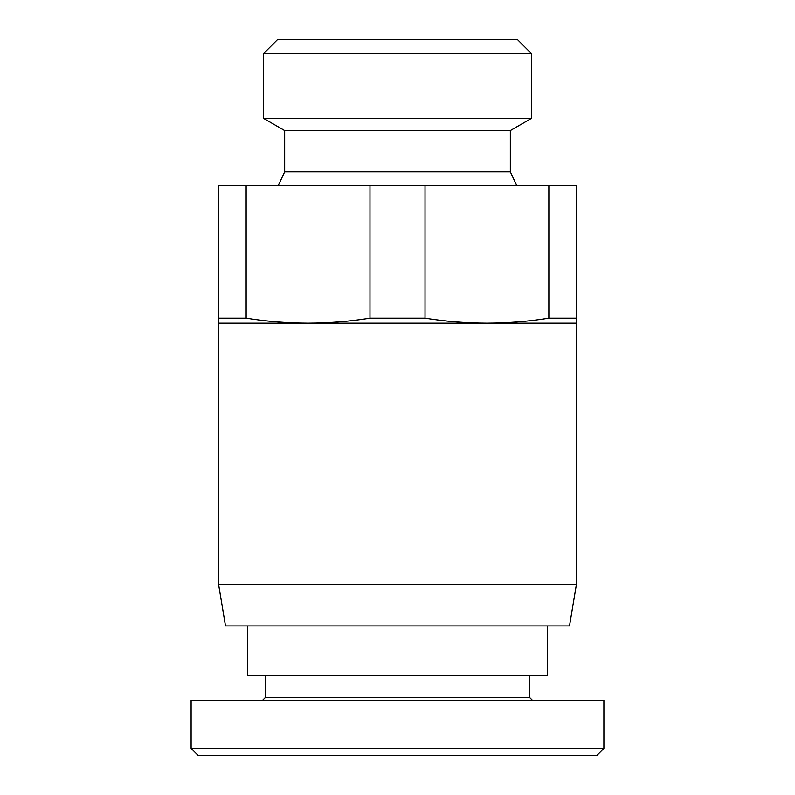 <?xml version="1.0" encoding="UTF-8"?>
<svg xmlns="http://www.w3.org/2000/svg" width="795" height="795" viewBox="0 0 795 795"><rect width="100%" height="100%" fill="white"/><g stroke="black" fill="none" stroke-linecap="round" stroke-linejoin="round"><path stroke-width="1.19" d="M576.375 584.633L569.498 625.913L225.502 625.913L218.625 584.633L576.375 584.633L576.375 323.197L308.062 323.197C328.901 323.138 349.542 321.468 369.983 318.189L369.983 185.603L425.017 185.603L425.017 318.189L369.983 318.189M531.358 53.513L517.595 39.75L277.405 39.75L263.642 53.513L531.358 53.513L531.358 118.425L263.642 118.425L284.67 130.559L284.67 171.839L278.25 185.603M284.67 130.559L510.33 130.559L510.33 171.839L284.67 171.839M247.523 625.913L247.523 675.442L547.477 675.442L547.477 625.913M532.342 700.216L529.589 697.463L265.411 697.463L265.411 675.442M191.108 748.373L191.108 700.216L603.892 700.216L603.892 748.373L191.108 748.373L197.985 755.25L597.015 755.25L603.892 748.373M218.625 318.189L218.625 185.603L246.142 185.603L246.142 318.189L218.625 318.189L218.625 323.197L308.062 323.197C287.224 323.138 266.583 321.468 246.142 318.189M548.858 318.189L548.858 185.603L576.375 185.603L576.375 318.189L548.858 318.189C528.417 321.468 507.776 323.138 486.938 323.197C466.099 323.138 445.458 321.468 425.017 318.189M576.375 318.189L576.375 323.197M369.983 185.603L246.142 185.603M548.858 185.603L425.017 185.603M265.411 697.463L262.658 700.216M529.589 697.463L529.589 675.442M510.33 130.559L531.358 118.425M510.33 171.839L516.75 185.603M263.642 53.513L263.642 118.425M218.625 584.633L218.625 323.197"/></g></svg>
